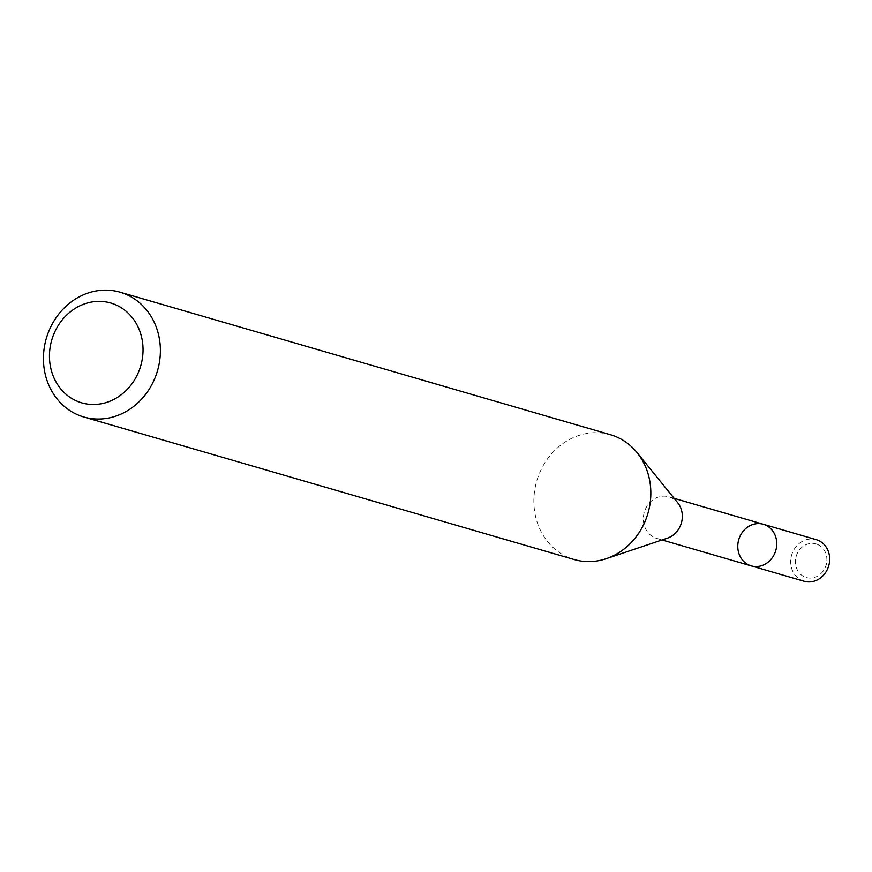 <?xml version="1.0" encoding="UTF-8"?>
<svg xmlns="http://www.w3.org/2000/svg" width="872" height="872" viewBox="0 0 872 872"><rect width="100%" height="100%" fill="white"/><g stroke="black" fill="none" stroke-linecap="round" stroke-linejoin="round"><path stroke-width="0.65" stroke-dasharray="4.36 3.27" d="M610.487 434.736A64.986 57.901 -73.8 0 0 537.697 477.943A64.986 57.901 -73.8 0 0 568.871 557.666A64.986 57.901 -73.8 0 0 574.212 559.541M667.44 538.144A21.658 19.304 106.2 0 1 656.79 538.427A21.658 19.304 106.2 0 1 644.299 512.235A21.658 19.304 106.2 0 1 668.879 496.822A21.658 19.304 106.2 0 1 670.655 497.443A21.658 19.304 106.2 0 1 677.718 502.763M751.217 565.874A21.658 19.304 106.2 0 1 749.44 565.241A21.658 19.304 106.2 0 1 739.053 538.678A21.658 19.304 106.2 0 1 763.316 524.268M817.467 544.433A17.495 15.587 106.2 0 1 820.476 574.048A17.495 15.587 106.2 0 1 795.504 563.715A17.495 15.587 106.2 0 1 817.467 544.433M804.137 581.253A21.658 19.304 106.2 0 1 791.656 555.061A21.658 19.304 106.2 0 1 816.225 539.648M656.79 538.427L662.055 539.953M668.879 496.822L674.143 498.348"/><path stroke-width="1.31" d="M83.766 416.98L574.212 559.541A64.986 57.901 -73.8 0 0 606.16 558.712A64.986 57.901 -73.8 0 0 637.018 452.557A64.986 57.901 -73.8 0 0 615.828 436.61A64.986 57.901 -73.8 0 0 610.487 434.736L120.042 292.185A64.986 57.901 106.2 0 1 125.383 294.06A64.986 57.901 106.2 0 1 156.557 373.772A64.986 57.901 106.2 0 1 83.766 416.98A64.986 57.901 106.2 0 1 46.314 338.423A64.986 57.901 106.2 0 1 120.042 292.185M115.028 304.513A51.982 46.325 106.2 0 1 123.966 392.509A51.982 46.325 106.2 0 1 49.737 361.782A51.982 46.325 106.2 0 1 115.028 304.513M637.018 452.557L677.718 502.763A21.658 19.304 106.2 0 1 667.44 538.144L606.16 558.712M763.316 524.268A21.658 19.304 106.2 0 1 765.093 524.9A21.658 19.304 106.2 0 1 775.481 551.464A21.658 19.304 106.2 0 1 751.217 565.874A21.658 19.304 106.2 0 1 749.44 565.241A21.658 19.304 106.2 0 1 739.053 538.678A21.658 19.304 106.2 0 1 763.316 524.268A21.658 19.304 106.2 0 1 765.093 524.9A21.658 19.304 106.2 0 1 775.481 551.464A21.658 19.304 106.2 0 1 751.217 565.874L804.137 581.253A21.658 19.304 106.2 0 0 828.4 566.844A21.658 19.304 106.2 0 0 818.012 540.28A21.658 19.304 106.2 0 0 816.225 539.648L674.143 498.348M662.055 539.953L751.217 565.874"/></g></svg>
